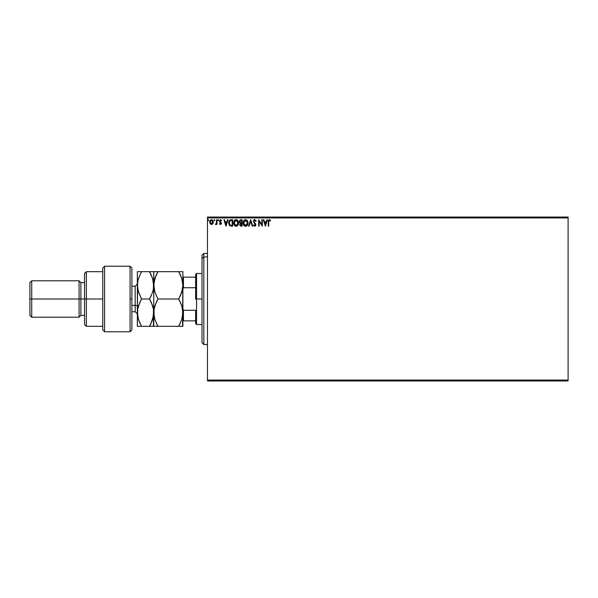 <?xml version="1.0" encoding="UTF-8"?>
<svg xmlns="http://www.w3.org/2000/svg" width="598" height="598" viewBox="0 0 598 598"><rect width="100%" height="100%" fill="white"/><g stroke="black" fill="none" stroke-linecap="round" stroke-linejoin="round"><path stroke-width="0.9" d="M207.476 380.956L568.1 380.956L207.476 380.956L207.476 217.949L568.1 217.949L568.1 380.051L207.476 380.051L207.476 380.956M568.1 217.044L207.476 217.044L207.476 380.051L568.1 380.051L568.1 380.956L568.1 217.949L207.476 217.949L207.476 217.044L568.1 217.044L568.1 217.949L568.1 217.044M212.806 223.742L213.254 221.671L212.275 219.915L210.69 219.915L209.786 221.267L209.95 223.368L211.087 224.459L212.552 224.048L213.284 222.09L211.483 219.69L209.689 222.09L210.16 223.742L211.483 224.512L212.806 223.742L213.284 222.09M216.551 219.772L217.044 219.772L216.551 219.772L216.439 223.099L215.325 224.355L216.551 223.742L216.551 224.429L217.044 224.429L217.044 219.772L217.044 224.429L217.044 219.772L216.551 219.772L216.476 222.934L215.325 224.355L216.551 223.742L216.551 224.429L217.044 224.429L216.551 224.429M219.9 223.615L220.408 223.944L219.78 223.45L220.408 223.944L220.879 223.316L219.496 221.036L220.527 219.69L221.537 220.318L220.527 219.69L221.537 220.318L221.253 220.752L220.58 220.266L219.982 221.013L221.372 223.293L220.438 224.512L221.365 223.106L220.019 220.752L221.537 220.318L220.079 219.817L219.533 221.41L220.856 223.525L219.496 223.846L220.438 224.512L219.496 223.846L220.438 224.512L219.496 223.846L219.78 223.45L219.496 223.846M231.03 219.772L229.266 220.729L228.742 223.323L229.789 225.685L231.688 226.149L232.652 226.149L232.652 219.772L231.172 219.772C229.468 220.004 228.653 221.043 228.728 222.882L230.17 225.917L232.652 226.149L232.652 219.772L232.652 226.149L231.68 226.149M239.581 220.572L240.859 219.772L242.13 219.772L240.217 219.915L239.372 221.253L239.596 222.561L240.359 223.211L239.791 224.183L239.977 225.498L242.13 226.149L242.13 219.772L242.13 226.149L242.13 219.772L240.859 219.772L239.35 221.581L240.359 223.211L239.761 224.564L241.226 226.149L242.13 226.149L241.226 226.149M249.119 226.149L248.589 226.149L250.629 219.772L248.589 226.149L249.119 226.149L250.674 221.312L252.221 226.149L252.752 226.149L250.712 219.772L252.752 226.149L250.712 219.772L248.589 226.149L249.119 226.149L250.674 221.312L252.221 226.149L252.752 226.149L252.221 226.149M261.827 219.772L261.827 224.512L258.642 219.772L258.642 226.149L259.128 226.149L259.128 221.395L262.32 226.149L262.32 219.772L261.827 219.772L262.32 219.772L261.827 219.772L261.827 224.512L258.642 219.772L258.642 226.149L259.128 226.149L259.128 221.395L262.32 226.149L262.32 219.772L262.216 226.149M268.898 220.692L268.771 221.903L269.025 220.475L270.401 220.834L270.655 220.348L269.451 219.608L268.412 220.43L268.285 226.149L268.771 226.149L268.771 221.903L269.451 220.266L270.401 220.834L270.655 220.348L269.451 219.608L268.285 221.843L268.285 226.149L268.771 226.149L268.779 221.417M266.932 219.772L267.463 219.772L265.422 226.149L267.463 219.772L266.932 219.772L266.274 221.813L264.488 221.813L263.83 219.772L263.299 219.772L265.34 226.149L267.463 219.772L266.932 219.772L266.274 221.813L264.488 221.813L263.83 219.772L263.299 219.772L265.34 226.149L263.299 219.772L263.83 219.772M254.755 219.608L253.746 220.191L253.41 221.335L255.353 224.631L254.868 225.64L253.873 224.841L253.492 225.229L254.718 226.313L255.585 225.812L255.847 224.571L254.06 221.97L253.956 220.961L254.793 220.266L255.787 221.327L256.191 221.006L254.755 219.608L253.41 221.335L255.368 224.848L254.726 225.655L253.873 224.841L253.492 225.229L254.718 226.313L255.862 224.826L253.896 221.342L254.793 220.266L255.787 221.327L256.191 221.006L254.755 219.608M248.013 222.934C248.035 221.118 247.221 220.012 245.554 219.608C243.894 220.027 243.08 221.14 243.109 222.964C243.08 224.803 243.909 225.917 245.591 226.313C247.243 225.88 248.05 224.751 248.013 222.934L247.423 220.752L245.696 219.616L244.044 220.318L243.117 222.673L243.7 225.169L245.307 226.291L247.101 225.588L248.006 223.226M238.535 222.934L237.593 220.303L235.507 219.69L233.945 221.282L233.766 224.108L235.014 225.992L236.681 226.223L237.967 225.125L238.535 222.934C238.557 221.118 237.735 220.012 236.075 219.608C234.416 220.027 233.601 221.14 233.631 222.964C233.601 224.803 234.423 225.917 236.113 226.313C237.765 225.88 238.572 224.751 238.535 222.934M227.539 219.772L228.077 219.772L226.029 226.149L228.077 219.772L227.539 219.772L226.881 221.813L225.095 221.813L224.437 219.772L223.906 219.772L225.947 226.149L228.077 219.772L227.539 219.772L226.881 221.813L225.095 221.813L224.437 219.772L223.906 219.772L225.947 226.149L223.906 219.772L224.437 219.772M218.584 220.131L217.881 219.87L218.188 220.752L218.591 220.221L218.188 220.752L218.591 220.221L218.188 220.752L217.777 220.221L218.188 220.752L217.777 220.221L218.188 219.69L217.777 220.221L218.188 219.69L218.591 220.221L218.188 220.752L217.777 220.221L218.188 219.69L218.591 220.221L218.188 220.752L217.777 220.221L218.188 219.69L218.591 220.221L218.188 220.752L217.784 220.131M214.017 220.221L214.734 219.87L214.039 220.042L214.331 220.744L214.832 220.221L214.428 220.752L214.832 220.221L214.428 220.752L214.017 220.221L214.428 220.752L214.017 220.221L214.428 219.69L214.017 220.221L214.428 219.69L214.832 220.221L214.428 220.752L214.017 220.221L214.428 219.69L214.832 220.221L214.428 220.752L214.017 220.221L214.428 219.69L214.832 220.221L214.428 220.752L214.017 220.221L214.428 219.69L214.832 220.221L214.473 220.752M207.887 220.221L208.605 219.87L207.91 220.042L208.201 220.744L208.702 220.221L208.298 220.752L208.702 220.221L208.298 220.752L207.887 220.221L208.298 220.752L207.887 220.221L208.298 219.69L207.887 220.221L208.298 219.69L208.702 220.221L208.298 220.752L207.887 220.221L208.298 219.69L208.702 220.221L208.298 220.752L207.887 220.221L208.298 219.69L208.702 220.221L208.298 220.752L207.887 220.221L208.298 219.69L208.702 220.221L208.343 220.752M268.771 226.149L268.285 226.149M268.285 221.843L268.3 221.238M268.3 221.193L268.375 220.542M269.362 219.616L270.655 220.348L270.401 220.834L269.392 220.266M269.945 220.46L269.541 220.273M265.385 224.609L264.697 222.471L266.065 222.471L265.385 224.609L264.697 222.471L266.065 222.471L265.385 224.609M259.128 226.149L258.642 226.149L258.747 219.772M255.787 220.221L256.079 220.752M256.191 221.006L255.63 220.976M254.471 220.333L254.89 220.273M253.911 221.148L254.172 222.157M254.225 222.232L255.563 223.772M255.794 225.341L255.593 225.812M253.492 225.229L254.068 225.177M254.023 225.11L254.868 225.64M253.873 224.841L254.726 225.655L255.368 224.848L254.464 223.39M254.576 225.633L255.368 224.848L254.778 223.704M255.211 225.394L255.137 224.115M254.262 223.174L253.888 222.718M254.172 219.772L254.599 219.623M247.445 225.125L247.796 224.355M243.7 225.169L244.163 225.73M244.126 225.693L243.707 225.169M243.229 224.048L243.147 223.54M243.326 221.544L244.313 220.057M246.697 219.974L247.258 220.52M247.49 220.864L247.692 221.26M247.744 221.395L247.878 221.798M244.044 220.318L243.692 220.774M244.059 225.625L244.5 225.992M245.457 220.266L247.527 222.934L245.569 225.655L243.603 222.964L245.569 220.266L246.264 220.43L245.569 220.266M246.787 220.834L247.086 221.238M247.056 221.193L247.452 222.172M247.273 224.287L246.884 224.96M244.709 225.379L243.707 223.876M245.344 225.64L244.903 225.498M243.707 222.045L243.962 221.365M246.241 225.491L245.8 225.64M247.064 224.706L246.436 225.371M247.497 223.398L247.415 223.854M240.658 226.081L239.977 225.506M239.761 224.564L239.955 225.461M239.738 222.77L239.357 221.709M239.409 222.09L239.596 222.561M241.039 225.491L240.299 224.923M241.637 225.491L241.129 225.491L241.637 225.491L241.637 223.45L241.637 225.491M240.254 224.556L241.39 223.45M241.637 222.8L241.637 220.423L241.637 222.8M240.441 222.65L239.925 221.103L240.613 222.718L239.865 221.865M239.843 221.581L240.71 220.453M241.076 220.423L240.598 220.468M237.959 225.14L238.318 224.355M233.848 221.544L234.835 220.057M237.219 219.974L237.593 220.303M238.011 220.864L238.206 221.253M238.266 221.395L238.393 221.791M237.159 219.929L236.644 219.69M234.558 220.318L234.214 220.774M234.573 225.625L235.014 225.992M234.229 222.045L234.124 222.964L236.09 220.266L238.041 222.934L236.09 225.655L235.425 225.498L234.588 224.721L236.09 225.655L234.124 222.964L234.483 221.365M238.041 222.934L238.019 222.486L238.041 222.934M237.309 220.834L237.608 221.238M236.756 225.491L236.322 225.64M237.795 224.287L236.958 225.371M238.019 223.398L237.937 223.854M231.299 226.141L230.686 226.074M229.789 225.678L229.423 225.304M229.027 224.609L228.87 224.123M228.728 222.882L228.757 222.321M228.795 222.037L228.922 221.492M230.267 225.237L229.221 222.882L230.32 220.587L232.159 220.423L232.159 225.491L230.043 225.087M230.424 225.311L232.159 225.491L232.159 220.423L231.635 220.423M229.221 222.882L229.288 222.12L229.221 222.882M229.512 221.417L229.288 222.12M225.992 224.609L225.304 222.471L226.672 222.471L225.992 224.609L225.304 222.471L226.672 222.471L225.992 224.609M220.356 223.936L219.78 223.45L220.408 223.944L220.767 222.89L219.653 221.753L220.273 222.411M220.879 223.316L220.714 222.822M219.496 220.916L219.653 221.753M220.453 220.281L219.982 221.013L220.58 220.266L221.253 220.752L220.58 220.266L221.253 220.752L221.537 220.318M219.982 221.013L221.372 223.293L221.215 222.576L221.372 223.293L220.438 224.512M221.32 223.712L220.849 224.407M216.551 223.742L215.699 224.512L215.325 224.355L215.856 223.929M215.781 223.944L216.498 222.74M216.394 223.256L216.543 222.142M214.832 220.221L214.376 219.698M209.801 222.957L209.711 222.531M209.711 221.671L210.122 220.513M213.03 220.849L212.126 219.832M213.023 223.36L213.172 222.949M209.958 220.797L209.786 221.267M210.249 222.703L210.249 221.469L210.175 222.082L211.483 220.266L212.776 222.396L212.716 221.469L211.483 223.944L210.19 222.404M211.176 223.891L210.466 223.248M211.789 220.311L212.35 220.699M208.702 220.221L208.246 219.698M237.795 221.596L237.937 222.03M234.588 224.721L234.229 223.876M231.478 225.483L230.596 225.371M230.11 225.14L229.737 224.758M210.249 221.469L210.481 220.894M212.484 220.894L212.716 221.469M203.836 256.916L203.836 253.47L203.836 256.916L207.476 256.916L203.836 256.916L203.836 344.53L203.836 256.916L202.012 258.598L203.836 256.916M202.012 255.286L202.012 258.598L202.012 255.286L203.836 253.47L207.476 253.47M202.012 342.714L202.012 258.598L202.012 342.714L203.836 344.53L207.476 344.53M195.643 277.143L195.643 299L196.548 299L196.548 273.503L196.548 299L202.012 299L196.548 299L196.548 324.497L196.548 299L195.643 299L195.643 274.415L195.643 277.143L182.891 277.143L183.437 277.143L183.437 287.735L195.643 287.735L183.437 287.735L183.437 277.143L195.643 277.143M195.643 310.265L195.643 323.585L195.643 310.265L183.437 310.265L182.891 309.017L183.437 310.265L183.437 320.857L195.643 320.857L183.437 320.857L183.437 310.265L195.643 310.265M182.891 288.984L183.437 287.735L182.891 288.984M182.891 320.857L183.437 320.857L182.891 320.857M130.072 299L130.072 331.785L130.072 266.215L130.072 299L131.896 299L130.072 299M131.896 329.894L131.896 268.039L130.072 266.215L104.575 266.215L102.751 268.039L102.751 329.961L104.575 331.785L104.575 266.215L104.575 331.785L130.072 331.785L131.896 329.961L131.896 268.106M102.751 329.909L102.751 299L84.542 299L84.542 324.497L84.542 299L80.894 299L80.894 282.607L80.894 299L79.078 299L79.078 317.217L79.078 299L31.724 299L31.724 280.783L31.724 299L29.9 299L29.9 315.393L29.9 282.607L29.9 299L79.078 299L79.078 280.783L79.078 299L84.542 299L84.542 273.503L84.542 299L86.359 299L86.359 271.679L86.359 299L102.751 299L102.751 268.091M86.359 299L86.359 326.321L86.359 299M80.894 299L80.894 315.393L80.894 299M31.724 299L31.724 317.217L31.724 299M135.17 311.685L135.17 305.376A2.183 1.091 180 0 1 137.361 306.468A2.183 1.091 0 0 0 135.17 305.376L135.17 286.248L131.896 286.248M131.896 305.376L135.17 305.376L131.896 305.376M179.557 271.679L153.753 271.679L154.06 288.931L154.942 292.4L157.977 299L154.934 305.615L157.977 299L156.272 302.252L157.977 299L178.667 299L181.71 305.638L182.891 312.657L182.891 285.343L181.717 292.355L178.667 299L157.977 299L154.942 292.4L153.753 285.343L154.927 278.324L157.977 271.679L178.667 271.679L181.702 278.279L182.891 285.343L181.702 278.294L182.891 285.343L182.577 281.763M157.11 326.321L178.667 326.321L157.977 326.321L154.927 319.683L153.753 312.657L153.753 326.321L157.977 326.321L154.927 319.683L153.753 312.657L153.753 271.679L154.934 271.679M156.272 274.938L157.977 271.679L154.927 278.317L154.06 281.778L156.272 274.938L154.927 278.317M150.412 271.679L153.753 271.679L149.522 271.679L152.557 278.279L154.419 290.613M179.804 296.9L178.667 299L180.364 302.252L178.667 299L181.71 292.362L182.584 288.886L180.372 295.741L181.71 292.362M181.844 306.049L182.891 312.657L182.584 309.114L182.584 316.23L181.71 319.706L178.667 326.321L180.364 323.07L178.667 326.321L182.891 326.321L182.891 312.657L181.71 319.691L178.667 326.321L181.71 326.321M154.434 307.327L156.272 302.259L154.06 309.091L154.052 316.207L154.06 309.091M154.06 326.321L153.439 326.321L153.447 309.114L153.439 316.23L150.561 324.422M156.728 324.011L157.977 326.321M154.927 319.676L154.747 319.108M154.381 307.529L152.565 319.691L149.522 326.321L153.439 326.321M154.06 288.909L153.753 285.343L154.546 279.602M156.078 271.679L157.977 271.679L156.818 273.817M156.272 271.679L154.06 271.679M153.066 280.014L153.753 285.343L153.753 312.657M182.121 290.994L182.891 285.343L182.891 271.679L182.584 326.321M180.656 275.581L182.233 280.126M182.584 271.679L178.667 271.679L180.364 274.931M180.364 302.252L181.71 305.638M153.125 290.426L153.753 285.343L153.439 281.763L153.447 288.871L152.572 292.355L149.522 299L152.572 305.638L153.439 309.106L151.227 302.259L152.714 306.079M151.294 275.08L149.522 271.679L137.361 271.679L137.361 285.343L137.361 271.679L138.542 271.679L137.66 271.679M140.724 326.321L137.361 326.321L141.584 326.321L138.534 319.683L137.361 312.657L137.361 326.321L137.667 309.091L139.88 302.252L141.584 299L149.522 299L151.227 295.741L149.522 299L151.615 303.119M152.572 292.362L153.439 288.894L152.572 292.355L149.522 299L141.584 299L138.549 292.4L137.361 285.343L137.361 312.657L137.66 281.808L138.534 278.324L141.584 271.679L138.534 278.324L137.667 281.785L138.766 277.636M153.439 316.252L153.11 317.8M151.421 326.321L152.557 326.321M138.063 279.916L137.361 285.343L138.033 290.643M139.685 271.679L138.549 271.679M138.011 307.469L137.361 312.657L137.66 316.207L137.667 309.091L138.542 305.615L141.584 299L139.887 302.252L141.584 299L140.635 297.273M138.265 291.48L141.584 299M137.667 326.321L149.522 326.321L141.584 326.321L139.483 322.165M138.392 319.235L137.361 312.657M151.227 326.321L149.522 326.321L151.227 323.07M152.841 279.199L149.522 271.679L151.279 275.05M153.439 271.679L139.887 271.679M137.361 313.935L135.17 311.752L135.17 286.315M195.643 274.415L196.548 273.503L202.012 273.503M202.012 324.497L196.548 324.497L195.643 323.585M102.751 271.679L86.359 271.679L84.542 273.503M29.9 282.607L31.724 280.783L79.078 280.783L80.894 282.607L84.542 282.607M102.751 326.321L86.359 326.321L84.542 324.497M84.542 315.393L80.894 315.393L79.078 317.217L31.724 317.217L29.9 315.393M135.17 311.752L131.896 311.752M135.17 286.248L137.361 284.065"/></g></svg>
